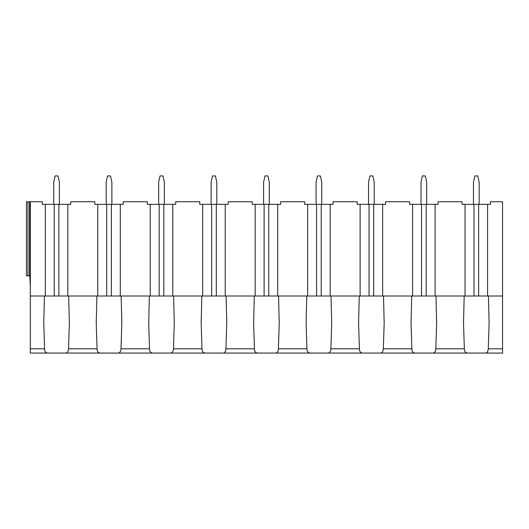 <?xml version="1.0" encoding="UTF-8"?>
<svg xmlns="http://www.w3.org/2000/svg" width="529" height="529" viewBox="0 0 529 529"><rect width="100%" height="100%" fill="white"/><g stroke="black" fill="none" stroke-linecap="round" stroke-linejoin="round"><path stroke-width="0.79" d="M502.55 348.803L502.55 353.068L484.776 353.068C486.832 353.326 487.996 351.904 488.28 348.803L489.107 323.146L488.446 296.002L502.55 296.002L502.55 348.803L488.28 348.803M465.044 204.333L465.044 296.002L435.116 296.002L435.116 204.333L438.045 204.333L438.045 201.754L462.115 201.754L462.115 204.333L490.515 204.333L490.515 201.754L502.55 201.754L502.55 296.002M435.116 204.333L409.644 204.333L409.644 201.754L385.575 201.754L385.575 204.333L357.174 204.333L357.174 201.754L333.111 201.754L333.111 204.333L304.704 204.333L304.704 201.754L280.641 201.754L280.641 204.333L252.234 204.333L252.234 201.754L228.171 201.754L228.171 204.333L199.764 204.333L199.764 201.754L175.701 201.754L175.701 204.333L147.293 204.333L147.293 201.754L123.231 201.754L123.231 204.333L94.823 204.333L94.823 201.754L70.76 201.754L70.76 204.333L42.353 204.333L42.353 201.754L30.325 201.754L30.325 353.068L48.099 353.068C45.798 353.041 44.628 351.62 44.588 348.803L30.325 348.803M45.289 204.333L45.289 296.002L30.325 296.002M97.759 204.333L97.759 296.002L45.289 296.002M67.824 204.333L67.824 296.002M150.229 204.333L150.229 296.002L97.759 296.002M120.295 204.333L120.295 296.002M202.7 204.333L202.7 296.002L150.229 296.002M172.765 204.333L172.765 296.002M255.17 204.333L255.17 296.002L202.7 296.002M225.235 204.333L225.235 296.002M307.64 204.333L307.64 296.002L255.17 296.002M277.705 204.333L277.705 296.002M360.11 204.333L360.11 296.002L307.64 296.002M330.175 204.333L330.175 296.002M412.574 204.333L412.574 296.002L360.11 296.002M382.646 204.333L382.646 296.002M487.586 204.333L487.586 296.002L488.446 296.002M96.9 296.002L96.232 323.146L97.058 348.803L68.525 348.803L69.352 323.146L68.684 296.002M44.429 296.002L43.762 323.146L44.588 348.803M149.37 296.002L148.702 323.146L149.528 348.803L120.996 348.803L121.822 323.146L121.154 296.002M201.84 296.002L201.172 323.146L201.999 348.803L173.466 348.803L174.292 323.146L173.624 296.002M254.31 296.002L253.642 323.146L254.469 348.803L225.936 348.803L226.762 323.146L226.095 296.002M306.78 296.002L306.112 323.146L306.939 348.803L278.406 348.803L279.233 323.146L278.565 296.002M359.251 296.002L358.583 323.146L359.409 348.803L330.876 348.803L331.703 323.146L331.035 296.002M411.721 296.002L411.053 323.146L411.879 348.803L383.34 348.803L384.166 323.146L383.505 296.002M464.184 296.002L463.523 323.146L464.35 348.803L435.81 348.803L436.637 323.146L435.975 296.002M68.525 348.803C68.234 351.911 67.064 353.332 65.021 353.068L100.57 353.068C98.268 353.041 97.098 351.62 97.058 348.803M120.996 348.803C120.711 351.904 119.541 353.326 117.484 353.068L153.04 353.068C150.739 353.041 149.568 351.62 149.528 348.803M173.466 348.803C173.181 351.904 172.011 353.326 169.954 353.068L205.51 353.068C203.209 353.041 202.038 351.62 201.999 348.803M225.936 348.803C225.652 351.904 224.481 353.326 222.425 353.068L257.98 353.068C255.672 353.041 254.509 351.62 254.469 348.803M278.406 348.803C278.122 351.904 276.951 353.326 274.895 353.068L310.444 353.068C308.142 353.041 306.979 351.62 306.939 348.803M330.876 348.803C330.592 351.904 329.422 353.326 327.365 353.068L362.914 353.068C360.613 353.041 359.442 351.62 359.409 348.803M383.34 348.803C383.056 351.904 381.892 353.326 379.835 353.068L415.384 353.068C413.083 353.041 411.912 351.62 411.879 348.803M435.81 348.803C435.526 351.904 434.362 353.326 432.305 353.068L467.854 353.068C465.553 353.041 464.383 351.62 464.35 348.803M48.099 353.068L65.021 353.068M467.854 353.068L484.776 353.068M500.745 353.068L491.706 353.068M41.169 353.068L32.13 353.068M100.57 353.068L117.484 353.068M153.04 353.068L169.954 353.068M205.51 353.068L222.425 353.068M257.98 353.068L274.895 353.068M310.444 353.068L327.365 353.068M362.914 353.068L379.835 353.068M415.384 353.068L432.305 353.068M487.586 296.002L465.044 296.002M30.325 276.376L29.809 276.376L30.325 286.705M30.325 201.754L26.45 201.754L26.45 275.86L30.325 275.86M29.538 201.754L29.538 275.86M106.19 204.333L106.19 182.128L107.579 175.932L110.475 175.932L111.87 182.128L111.87 204.333M158.654 204.333L158.654 182.128L160.049 175.932L162.945 175.932L164.34 182.128L164.34 204.333M211.124 204.333L211.124 182.128L212.519 175.932L215.415 175.932L216.811 182.128L216.811 204.333M263.594 204.333L263.594 182.128L264.989 175.932L267.886 175.932L269.274 182.128L269.274 204.333M316.064 204.333L316.064 182.128L317.46 175.932L320.349 175.932L321.744 182.128L321.744 204.333M368.534 204.333L368.534 182.128L369.93 175.932L372.819 175.932L374.215 182.128L374.215 204.333M435.116 296.002L412.574 296.002M421.005 204.333L421.005 182.128L422.4 175.932L425.29 175.932L426.685 182.128L426.685 204.333M53.72 204.333L53.72 182.128L55.115 175.932L58.005 175.932L59.4 182.128L59.4 204.333M473.475 204.333L473.475 182.128L474.87 175.932L477.76 175.932L479.155 182.128L479.155 204.333M58.884 204.333L58.884 296.002M478.639 204.333L478.639 296.002M473.991 204.333L473.991 296.002M27.951 201.754L27.951 275.86M111.355 204.333L111.355 296.002M106.706 204.333L106.706 296.002M163.818 204.333L163.818 296.002M159.176 204.333L159.176 296.002M216.288 204.333L216.288 296.002M211.64 204.333L211.64 296.002M268.758 204.333L268.758 296.002M264.11 204.333L264.11 296.002M321.229 204.333L321.229 296.002M316.58 204.333L316.58 296.002M373.699 204.333L373.699 296.002M369.05 204.333L369.05 296.002M426.169 204.333L426.169 296.002M421.52 204.333L421.52 296.002M54.236 204.333L54.236 296.002M43.775 320.898L43.775 323.14M69.345 320.898L69.345 323.14M463.53 320.898L463.53 323.14M489.1 320.898L489.1 323.14M96.245 320.898L96.245 323.14M121.815 320.898L121.815 323.14M148.715 320.898L148.715 323.14M174.286 320.898L174.286 323.14M201.179 320.898L201.179 323.14M226.749 320.898L226.749 323.14M253.649 320.898L253.649 323.14M279.219 320.898L279.219 323.14M306.119 320.898L306.119 323.14M331.69 320.898L331.69 323.14M358.589 320.898L358.589 323.14M384.16 320.898L384.16 323.14M411.059 320.898L411.059 323.14M436.63 320.898L436.63 323.14"/></g></svg>
